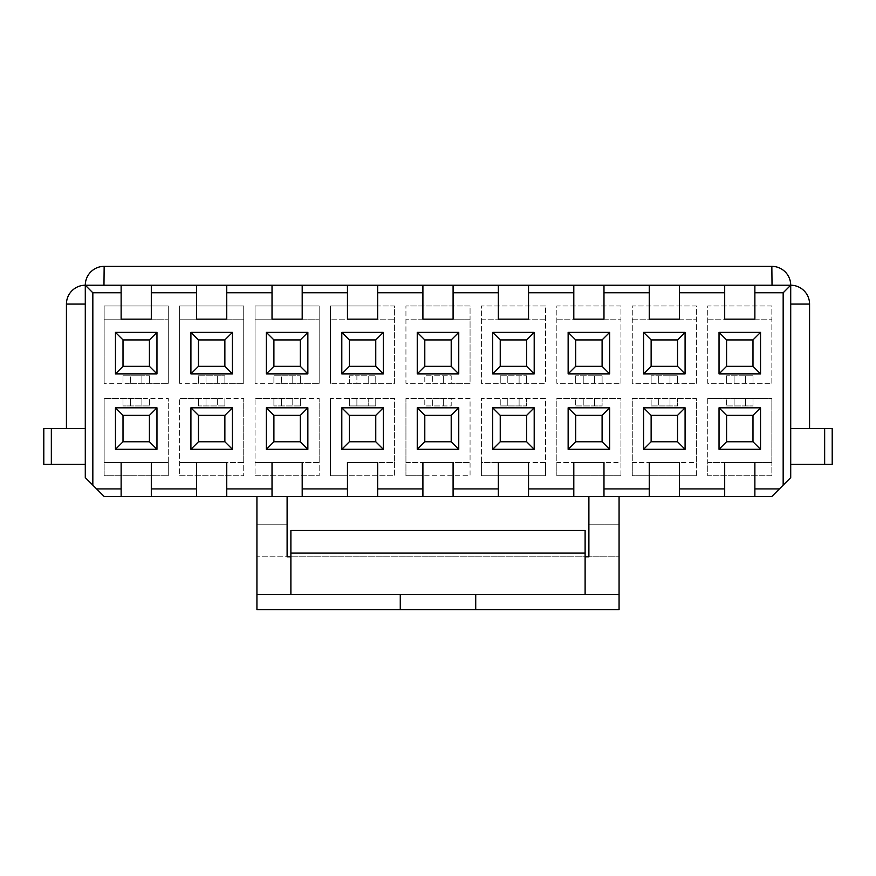 <?xml version="1.0" encoding="UTF-8"?>
<svg xmlns="http://www.w3.org/2000/svg" width="876" height="876" viewBox="0 0 876 876"><rect width="100%" height="100%" fill="white"/><g stroke="black" fill="none" stroke-linecap="round" stroke-linejoin="round"><path stroke-width="0.66" stroke-dasharray="4.38 3.29" d="M151.307 496.473L151.307 462.517L121.129 462.517L121.129 496.473M772.03 285.226L790.71 285.226A18.856 18.856 0 0 0 771.844 266.359L104.156 266.359A18.856 18.856 0 0 0 85.29 285.226A18.856 18.856 0 0 0 66.434 304.082L66.434 428.572L43.8 428.572L43.8 464.4L85.29 464.4L85.29 477.606L104.156 496.473L771.844 496.473L790.71 477.606L790.71 285.226A18.856 18.856 0 0 1 809.566 304.082L809.566 428.572L832.2 428.572L832.2 464.4L790.71 464.4M330.493 398.394L330.493 475.723L330.493 398.394L394.616 398.394L394.616 475.723L330.493 475.723L347.465 475.723L347.465 462.517L347.465 475.723L394.616 475.723L394.616 462.517L347.465 462.517L394.616 462.517L394.616 398.394L356.893 398.394L356.893 405.938L349.349 405.938L349.349 398.394L349.349 405.938L375.76 405.938L375.76 398.394L375.76 405.938L368.216 405.938L368.216 398.394L368.216 405.938L356.893 405.938L356.893 398.394L330.493 398.394M377.644 285.226L377.644 319.171L377.644 305.976L394.616 305.976L394.616 383.305L330.493 383.305L349.349 383.305L349.349 375.76L375.76 375.76L375.76 383.305L375.76 375.76L368.216 375.76L368.216 383.305L368.216 375.76L356.893 375.76L356.893 383.305L349.349 383.305L349.349 375.76L356.893 375.76L356.893 383.305L394.616 383.305L394.616 305.976L330.493 305.976L330.493 383.305L330.493 305.976L347.465 305.976L347.465 319.171L330.493 319.171L347.465 319.171L347.465 285.226M255.047 475.723L319.171 475.723L255.047 475.723L255.047 398.394L255.047 475.723M292.77 398.394L255.047 398.394L319.171 398.394L292.77 398.394L292.77 405.938L292.77 398.394M272.02 496.473L272.02 462.517L272.02 475.723L272.02 462.517L255.047 462.517L302.198 462.517L302.198 475.723L302.198 462.517L272.02 462.517L319.171 462.517L319.171 398.394L319.171 475.723L319.171 462.517L302.198 462.517L302.198 496.473M281.448 383.305L319.171 383.305L255.047 383.305L281.448 383.305L281.448 375.76L281.448 383.305M255.047 305.976L255.047 383.305L255.047 305.976L319.171 305.976L255.047 305.976M319.171 305.976L319.171 383.305L319.171 305.976M179.602 475.723L243.725 475.723L179.602 475.723L179.602 398.394L179.602 475.723M217.325 398.394L179.602 398.394L243.725 398.394L217.325 398.394L217.325 405.938L217.325 398.394M196.574 496.473L196.574 462.517L196.574 475.723L196.574 462.517L179.602 462.517L226.753 462.517L226.753 475.723L226.753 462.517L196.574 462.517L243.725 462.517L243.725 398.394L243.725 475.723L243.725 462.517L226.753 462.517L226.753 496.473M206.002 383.305L243.725 383.305L179.602 383.305L206.002 383.305L206.002 375.76L206.002 383.305M179.602 305.976L179.602 383.305L179.602 305.976L243.725 305.976L179.602 305.976M243.725 305.976L243.725 383.305L243.725 305.976M141.879 398.394L104.156 398.394L168.28 398.394L141.879 398.394L141.879 405.938L141.879 398.394M168.28 462.517L168.28 398.394L168.28 475.723L168.28 462.517L104.156 462.517L104.156 475.723L168.28 475.723L104.156 475.723L104.156 398.394L104.156 462.517L168.28 462.517M130.557 383.305L168.28 383.305L104.156 383.305L130.557 383.305L130.557 375.76L130.557 383.305M104.156 305.976L104.156 383.305L104.156 305.976L168.28 305.976L104.156 305.976M168.28 305.976L168.28 383.305L168.28 305.976M85.202 428.572L66.434 428.572M103.97 285.226L85.29 285.226L85.29 464.4M347.465 496.473L347.465 462.517L377.644 462.517L377.644 496.473M347.465 305.976L347.465 319.171L394.616 319.171L377.644 319.171L377.644 305.976L347.465 305.976M300.315 405.938L300.315 398.394L300.315 405.938L273.903 405.938L300.315 405.938M273.903 398.394L273.903 405.938L273.903 398.394M273.903 415.366L273.903 441.767L300.315 441.767L300.315 415.366L273.903 415.366M281.448 398.394L281.448 405.938L281.448 398.394M273.903 383.305L273.903 375.76L300.315 375.76L273.903 375.76L273.903 383.305M272.02 285.226L272.02 319.171L272.02 305.976L272.02 319.171L255.047 319.171L319.171 319.171L272.02 319.171L302.198 319.171L302.198 285.226M300.315 383.305L300.315 375.76L300.315 383.305M273.903 366.332L300.315 366.332L300.315 339.921L273.903 339.921L273.903 366.332M292.77 383.305L292.77 375.76L292.77 383.305M224.869 405.938L224.869 398.394L224.869 405.938L198.458 405.938L224.869 405.938M198.458 398.394L198.458 405.938L198.458 398.394M198.458 415.366L198.458 441.767L224.869 441.767L224.869 415.366L198.458 415.366M206.002 398.394L206.002 405.938L206.002 398.394M198.458 383.305L198.458 375.76L224.869 375.76L198.458 375.76L198.458 383.305M196.574 285.226L196.574 319.171L196.574 305.976L196.574 319.171L179.602 319.171L243.725 319.171L196.574 319.171L226.753 319.171L226.753 285.226M224.869 383.305L224.869 375.76L224.869 383.305M198.458 366.332L224.869 366.332L224.869 339.921L198.458 339.921L198.458 366.332M217.325 383.305L217.325 375.76L217.325 383.305M149.424 405.938L123.012 405.938L149.424 405.938L149.424 398.394L149.424 405.938M123.012 398.394L123.012 405.938L123.012 398.394M123.012 415.366L123.012 441.767L149.424 441.767L149.424 415.366L123.012 415.366M130.557 398.394L130.557 405.938L130.557 398.394M151.307 475.723L151.307 462.517L151.307 475.723M121.129 475.723L121.129 462.517L121.129 475.723M123.012 375.76L149.424 375.76L123.012 375.76L123.012 383.305L123.012 375.76M121.129 285.226L121.129 319.171L121.129 305.976L121.129 319.171L104.156 319.171L168.28 319.171L121.129 319.171L151.307 319.171L151.307 285.226M149.424 383.305L149.424 375.76L149.424 383.305M123.012 366.332L149.424 366.332L149.424 339.921L123.012 339.921L123.012 366.332M141.879 383.305L141.879 375.76L141.879 383.305M51.345 428.572L51.345 464.4M349.349 441.767L349.349 415.366L375.76 415.366L375.76 441.767L349.349 441.767M349.349 366.332L349.349 339.921L375.76 339.921L375.76 366.332L349.349 366.332M422.911 496.473L422.911 462.517L422.911 475.723L405.938 475.723L405.938 398.394L405.938 475.723L470.062 475.723L470.062 398.394L405.938 398.394L432.339 398.394L432.339 405.938L424.794 405.938L424.794 398.394L424.794 405.938L451.206 405.938L451.206 398.394L432.339 398.394L432.339 405.938L451.206 405.938L451.206 398.394L470.062 398.394L470.062 462.517L422.911 462.517L422.911 475.723L470.062 475.723L470.062 462.517L422.911 462.517L453.089 462.517L453.089 496.473M453.089 285.226L453.089 319.171L422.911 319.171L453.089 319.171L453.089 305.976L405.938 305.976L470.062 305.976L470.062 319.171L453.089 319.171L470.062 319.171L470.062 383.305L451.206 383.305L451.206 375.76L432.339 375.76L432.339 383.305L451.206 383.305L451.206 375.76L424.794 375.76L432.339 375.76L432.339 383.305L424.794 383.305L424.794 375.76L424.794 383.305L405.938 383.305L405.938 305.976L405.938 383.305L470.062 383.305L470.062 305.976L453.089 305.976L453.089 319.171L422.911 319.171L422.911 285.226M424.794 366.332L424.794 339.921L451.206 339.921L451.206 366.332L424.794 366.332M424.794 441.767L424.794 415.366L451.206 415.366L451.206 441.767L424.794 441.767M104.058 285.226L771.942 285.226M405.938 462.517L422.911 462.517L405.938 462.517M422.911 319.171L405.938 319.171L422.911 319.171M619.069 496.473L619.069 524.757L588.891 524.757L588.891 496.473M287.109 496.473L287.109 524.757L256.931 524.757L256.931 496.473M620.953 475.723L620.953 398.394L556.829 398.394L556.829 475.723L620.953 475.723L620.953 462.517L573.802 462.517L620.953 462.517L620.953 398.394L556.829 398.394L556.829 462.517L573.802 462.517L556.829 462.517L556.829 475.723L620.953 475.723M620.953 383.305L620.953 305.976L556.829 305.976L556.829 383.305L620.953 383.305L620.953 305.976L556.829 305.976L556.829 383.305L620.953 383.305M696.398 475.723L696.398 398.394L632.275 398.394L632.275 475.723L696.398 475.723L696.398 462.517L649.247 462.517L696.398 462.517L696.398 398.394L632.275 398.394L632.275 462.517L649.247 462.517L632.275 462.517L632.275 475.723L696.398 475.723M696.398 383.305L696.398 305.976L632.275 305.976L632.275 383.305L696.398 383.305L696.398 305.976L632.275 305.976L632.275 383.305L696.398 383.305M707.72 398.394L707.72 475.723L771.844 475.723L771.844 398.394L707.72 398.394L707.72 462.517L754.871 462.517L707.72 462.517L707.72 475.723L771.844 475.723L771.844 462.517L754.871 462.517L771.844 462.517L771.844 398.394L707.72 398.394M771.844 383.305L771.844 305.976L707.72 305.976L707.72 383.305L771.844 383.305L771.844 305.976L707.72 305.976L707.72 383.305L771.844 383.305M528.535 496.473L528.535 462.517L545.507 462.517L545.507 398.394L481.384 398.394L481.384 475.723L545.507 475.723L545.507 398.394L481.384 398.394L481.384 462.517L498.356 462.517L498.356 496.473M545.507 305.976L481.384 305.976L481.384 383.305L545.507 383.305L545.507 305.976L481.384 305.976L481.384 383.305L545.507 383.305L545.507 305.976M443.661 375.76L443.661 383.305L443.661 375.76M443.661 398.394L443.661 405.938L443.661 398.394M528.535 462.517L481.384 462.517L481.384 475.723L545.507 475.723L545.507 462.517L498.356 462.517L528.535 462.517L528.535 475.723L528.535 462.517M573.802 496.473L573.802 462.517L573.802 475.723L573.802 462.517L603.98 462.517L603.98 496.473M649.247 496.473L649.247 462.517L649.247 475.723L649.247 462.517L679.426 462.517L679.426 496.473M724.693 496.473L724.693 462.517L724.693 475.723L724.693 462.517L754.871 462.517L754.871 496.473M809.566 428.572L790.798 428.572M528.535 285.226L528.535 319.171L498.356 319.171L498.356 285.226M603.98 285.226L603.98 319.171L573.802 319.171L573.802 285.226M679.426 285.226L679.426 319.171L649.247 319.171L649.247 285.226M754.871 285.226L754.871 319.171L724.693 319.171L724.693 285.226M500.24 405.938L526.651 405.938L526.651 398.394L526.651 405.938L500.24 405.938L500.24 398.394L500.24 405.938M500.24 441.767L526.651 441.767L526.651 415.366L500.24 415.366L500.24 441.767M498.356 462.517L498.356 475.723L498.356 462.517M575.685 405.938L602.097 405.938L602.097 398.394L602.097 405.938L583.23 405.938L583.23 398.394L583.23 405.938L575.685 405.938L575.685 398.394L575.685 405.938M602.097 415.366L575.685 415.366L575.685 441.767L602.097 441.767L602.097 415.366M651.131 405.938L677.542 405.938L677.542 398.394L677.542 405.938L658.675 405.938L658.675 398.394L658.675 405.938L651.131 405.938L651.131 398.394L651.131 405.938M677.542 415.366L651.131 415.366L651.131 441.767L677.542 441.767L677.542 415.366M726.576 405.938L752.988 405.938L752.988 398.394L752.988 405.938L734.121 405.938L734.121 398.394L734.121 405.938L726.576 405.938L726.576 398.394L726.576 405.938M752.988 415.366L726.576 415.366L726.576 441.767L752.988 441.767L752.988 415.366M824.655 464.4L824.655 428.572M594.552 398.394L594.552 405.938L594.552 398.394M594.552 375.76L594.552 383.305L594.552 375.76L602.097 375.76L575.685 375.76L594.552 375.76M583.23 383.305L583.23 375.76L583.23 383.305M575.685 383.305L575.685 375.76L575.685 383.305M556.829 319.171L620.953 319.171L556.829 319.171M602.097 383.305L602.097 375.76L602.097 383.305M602.097 366.332L602.097 339.921L575.685 339.921L575.685 366.332L602.097 366.332M573.802 305.976L573.802 319.171L573.802 305.976M603.98 305.976L603.98 319.171L603.98 305.976M669.998 398.394L669.998 405.938L669.998 398.394M669.998 375.76L669.998 383.305L669.998 375.76L677.542 375.76L651.131 375.76L669.998 375.76M658.675 383.305L658.675 375.76L658.675 383.305M651.131 383.305L651.131 375.76L651.131 383.305M632.275 319.171L696.398 319.171L632.275 319.171M677.542 383.305L677.542 375.76L677.542 383.305M677.542 366.332L677.542 339.921L651.131 339.921L651.131 366.332L677.542 366.332M649.247 305.976L649.247 319.171L649.247 305.976M679.426 305.976L679.426 319.171L679.426 305.976M745.443 398.394L745.443 405.938L745.443 398.394M745.443 375.76L745.443 383.305L745.443 375.76L752.988 375.76L726.576 375.76L745.443 375.76M734.121 383.305L734.121 375.76L734.121 383.305M726.576 383.305L726.576 375.76L726.576 383.305M707.72 319.171L771.844 319.171L707.72 319.171M752.988 383.305L752.988 375.76L752.988 383.305M752.988 366.332L752.988 339.921L726.576 339.921L726.576 366.332L752.988 366.332M724.693 305.976L724.693 319.171L724.693 305.976M754.871 305.976L754.871 319.171L754.871 305.976M507.784 398.394L507.784 405.938L507.784 398.394M519.107 398.394L519.107 405.938L519.107 398.394M545.507 319.171L528.535 319.171L528.535 305.976L528.535 319.171L498.356 319.171L545.507 319.171M481.384 319.171L498.356 319.171L481.384 319.171M500.24 375.76L500.24 383.305L500.24 375.76L507.784 375.76L507.784 383.305L507.784 375.76L526.651 375.76L500.24 375.76M526.651 383.305L526.651 375.76L526.651 383.305M526.651 339.921L500.24 339.921L500.24 366.332L526.651 366.332L526.651 339.921M519.107 383.305L519.107 375.76L519.107 383.305M498.356 305.976L498.356 319.171L498.356 305.976M619.069 609.641L619.069 524.757L588.891 524.757L588.891 556.829L619.069 556.829L256.931 556.829L256.931 609.641L619.069 609.641M290.887 594.552L290.887 556.829L585.113 556.829L585.113 594.552M287.109 556.829L287.109 524.757L256.931 524.757L256.931 556.829L287.109 556.829M256.931 594.552L619.069 594.552M475.723 594.552L475.723 609.641M585.113 556.829L585.113 530.418L290.887 530.418L290.887 556.829M400.277 609.641L400.277 594.552"/><path stroke-width="1.31" d="M121.129 496.473L121.129 488.928L96.612 488.928L104.156 496.473L377.644 496.473L377.644 462.517L347.465 462.517L347.465 496.473M96.612 488.928L85.29 477.606L85.29 285.226A18.856 18.856 0 0 1 104.156 266.359L771.844 266.359A18.856 18.856 0 0 1 790.71 285.226L783.166 292.77L754.871 292.77L754.871 319.171L724.693 319.171L724.693 292.77L679.426 292.77L679.426 319.171L649.247 319.171L649.247 292.77L603.98 292.77L603.98 319.171L573.802 319.171L573.802 292.77L528.535 292.77L528.535 319.171L498.356 319.171L498.356 292.77L453.089 292.77L453.089 319.171L422.911 319.171L422.911 285.226L377.644 285.226L377.644 292.77L422.911 292.77M347.465 488.928L302.198 488.928L302.198 462.517L272.02 462.517L272.02 488.928L226.753 488.928L226.753 462.517L196.574 462.517L196.574 488.928L151.307 488.928L151.307 462.517L121.129 462.517L121.129 488.928M66.434 428.572L66.434 304.082A18.856 18.856 0 0 1 85.29 285.226L92.834 292.77L121.129 292.77L121.129 285.226L85.29 285.226M85.29 464.4L43.8 464.4L43.8 428.572L85.29 428.572M302.198 488.928L302.198 496.473M272.02 488.928L272.02 496.473M226.753 488.928L226.753 496.473M196.574 488.928L196.574 496.473M151.307 488.928L151.307 496.473M92.834 485.151L92.834 292.77M66.434 304.082L85.29 304.082M51.345 428.572L51.345 464.4M341.804 407.822L341.804 449.311L349.349 441.767L349.349 415.366L341.804 407.822L383.305 407.822L375.76 415.366L375.76 441.767L383.305 449.311L383.305 407.822M341.804 332.376L341.804 373.877L349.349 366.332L349.349 339.921L341.804 332.376L383.305 332.376L375.76 339.921L375.76 366.332L383.305 373.877L383.305 332.376M307.859 407.822L266.359 407.822L273.903 415.366L300.315 415.366L307.859 407.822L307.859 449.311L300.315 441.767L273.903 441.767L273.903 415.366M266.359 407.822L266.359 449.311L273.903 441.767M266.359 449.311L307.859 449.311M300.315 415.366L300.315 441.767M307.859 332.376L266.359 332.376L273.903 339.921L300.315 339.921L307.859 332.376L307.859 373.877L300.315 366.332L273.903 366.332L273.903 339.921M266.359 332.376L266.359 373.877L273.903 366.332M266.359 373.877L307.859 373.877M300.315 339.921L300.315 366.332M232.414 407.822L190.913 407.822L198.458 415.366L224.869 415.366L232.414 407.822L232.414 449.311L224.869 441.767L198.458 441.767L198.458 415.366M190.913 407.822L190.913 449.311L198.458 441.767M190.913 449.311L232.414 449.311M224.869 415.366L224.869 441.767M232.414 332.376L190.913 332.376L198.458 339.921L224.869 339.921L232.414 332.376L232.414 373.877L224.869 366.332L198.458 366.332L198.458 339.921M190.913 332.376L190.913 373.877L198.458 366.332M190.913 373.877L232.414 373.877M224.869 339.921L224.869 366.332M156.968 407.822L115.468 407.822L123.012 415.366L149.424 415.366L156.968 407.822L156.968 449.311L149.424 441.767L123.012 441.767L123.012 415.366M115.468 407.822L115.468 449.311L123.012 441.767M115.468 449.311L156.968 449.311M149.424 415.366L149.424 441.767M156.968 332.376L115.468 332.376L123.012 339.921L149.424 339.921L156.968 332.376L156.968 373.877L149.424 366.332L123.012 366.332L123.012 339.921M115.468 332.376L115.468 373.877L123.012 366.332M115.468 373.877L156.968 373.877M149.424 339.921L149.424 366.332M121.129 292.77L121.129 319.171L151.307 319.171L151.307 285.226L121.129 285.226M151.307 292.77L196.574 292.77L196.574 285.226L151.307 285.226M196.574 292.77L196.574 319.171L226.753 319.171L226.753 285.226L196.574 285.226M226.753 292.77L272.02 292.77L272.02 285.226L226.753 285.226M272.02 292.77L272.02 319.171L302.198 319.171L302.198 285.226L272.02 285.226M302.198 292.77L347.465 292.77L347.465 285.226L302.198 285.226M347.465 292.77L347.465 319.171L377.644 319.171L377.644 292.77M377.644 496.473L422.911 496.473L422.911 488.928L377.644 488.928M453.089 488.928L498.356 488.928L498.356 462.517L528.535 462.517L528.535 488.928L573.802 488.928L573.802 462.517L603.98 462.517L603.98 488.928L649.247 488.928L649.247 462.517L679.426 462.517L679.426 488.928L724.693 488.928L724.693 462.517L754.871 462.517L754.871 488.928L779.388 488.928L771.844 496.473L453.089 496.473L453.089 462.517L422.911 462.517L422.911 488.928M349.349 339.921L375.76 339.921M375.76 366.332L349.349 366.332M341.804 373.877L383.305 373.877M349.349 415.366L375.76 415.366M375.76 441.767L349.349 441.767M341.804 449.311L383.305 449.311M424.794 339.921L417.25 332.376L417.25 373.877L424.794 366.332L424.794 339.921L451.206 339.921L458.75 332.376L458.75 373.877L417.25 373.877M417.25 449.311L424.794 441.767L424.794 415.366L417.25 407.822L417.25 449.311L458.75 449.311L451.206 441.767L424.794 441.767M377.644 285.226L347.465 285.226M453.089 496.473L422.911 496.473M779.388 488.928L783.166 485.151L783.166 292.77M760.532 332.376L760.532 373.877L719.032 373.877L719.032 332.376L760.532 332.376L752.988 339.921L752.988 366.332L726.576 366.332L726.576 339.921L752.988 339.921M760.532 407.822L760.532 449.311L719.032 449.311L719.032 407.822L760.532 407.822L752.988 415.366L752.988 441.767L726.576 441.767L726.576 415.366L752.988 415.366M685.087 332.376L685.087 373.877L643.586 373.877L643.586 332.376L685.087 332.376L677.542 339.921L677.542 366.332L651.131 366.332L651.131 339.921L677.542 339.921M685.087 407.822L685.087 449.311L643.586 449.311L643.586 407.822L685.087 407.822L677.542 415.366L677.542 441.767L651.131 441.767L651.131 415.366L677.542 415.366M609.641 332.376L609.641 373.877L568.141 373.877L568.141 332.376L609.641 332.376L602.097 339.921L602.097 366.332L575.685 366.332L575.685 339.921L602.097 339.921M609.641 407.822L609.641 449.311L568.141 449.311L568.141 407.822L609.641 407.822L602.097 415.366L602.097 441.767L575.685 441.767L575.685 415.366L602.097 415.366M492.695 332.376L534.196 332.376L534.196 373.877L492.695 373.877L492.695 332.376L500.24 339.921L526.651 339.921L526.651 366.332L500.24 366.332L500.24 339.921M534.196 449.311L492.695 449.311L492.695 407.822L534.196 407.822L534.196 449.311L526.651 441.767L500.24 441.767L500.24 415.366L526.651 415.366L526.651 441.767M417.25 407.822L458.75 407.822L458.75 449.311M417.25 332.376L458.75 332.376M424.794 415.366L451.206 415.366L458.75 407.822M458.75 373.877L451.206 366.332L424.794 366.332M422.911 285.226L790.71 285.226A18.856 18.856 0 0 1 809.566 304.082L809.566 428.572M528.535 496.473L528.535 488.928M573.802 496.473L573.802 488.928M603.98 496.473L603.98 488.928M649.247 496.473L649.247 488.928M679.426 496.473L679.426 488.928M724.693 496.473L724.693 488.928M754.871 496.473L754.871 488.928M790.71 285.226L790.71 477.606L783.166 485.151M498.356 496.473L498.356 488.928M790.71 428.572L832.2 428.572L832.2 464.4L790.71 464.4M451.206 415.366L451.206 441.767M451.206 339.921L451.206 366.332M453.089 292.77L453.089 285.226M498.356 292.77L498.356 285.226M528.535 292.77L528.535 285.226M573.802 292.77L573.802 285.226M603.98 292.77L603.98 285.226M649.247 292.77L649.247 285.226M679.426 292.77L679.426 285.226M724.693 292.77L724.693 285.226M754.871 292.77L754.871 285.226M719.032 332.376L726.576 339.921M719.032 373.877L726.576 366.332M760.532 373.877L752.988 366.332M719.032 407.822L726.576 415.366M719.032 449.311L726.576 441.767M760.532 449.311L752.988 441.767M643.586 332.376L651.131 339.921M643.586 373.877L651.131 366.332M685.087 373.877L677.542 366.332M643.586 407.822L651.131 415.366M643.586 449.311L651.131 441.767M685.087 449.311L677.542 441.767M568.141 332.376L575.685 339.921M568.141 373.877L575.685 366.332M609.641 373.877L602.097 366.332M568.141 407.822L575.685 415.366M568.141 449.311L575.685 441.767M609.641 449.311L602.097 441.767M492.695 373.877L500.24 366.332M534.196 373.877L526.651 366.332M534.196 332.376L526.651 339.921M534.196 407.822L526.651 415.366M492.695 407.822L500.24 415.366M492.695 449.311L500.24 441.767M809.566 304.082L790.71 304.082M824.655 428.572L824.655 464.4M619.069 496.473L619.069 609.641L256.931 609.641L256.931 594.552L290.887 594.552L290.887 530.418L585.113 530.418L585.113 594.552L619.069 594.552M588.891 496.473L588.891 556.829L585.113 556.829M287.109 496.473L287.109 556.829L290.887 556.829M256.931 496.473L256.931 594.552M585.113 594.552L290.887 594.552M400.277 609.641L400.277 594.552M475.723 609.641L475.723 594.552M585.113 553.052L290.887 553.052M103.97 285.226L104.156 266.359M771.844 266.359L772.03 285.226"/></g></svg>
